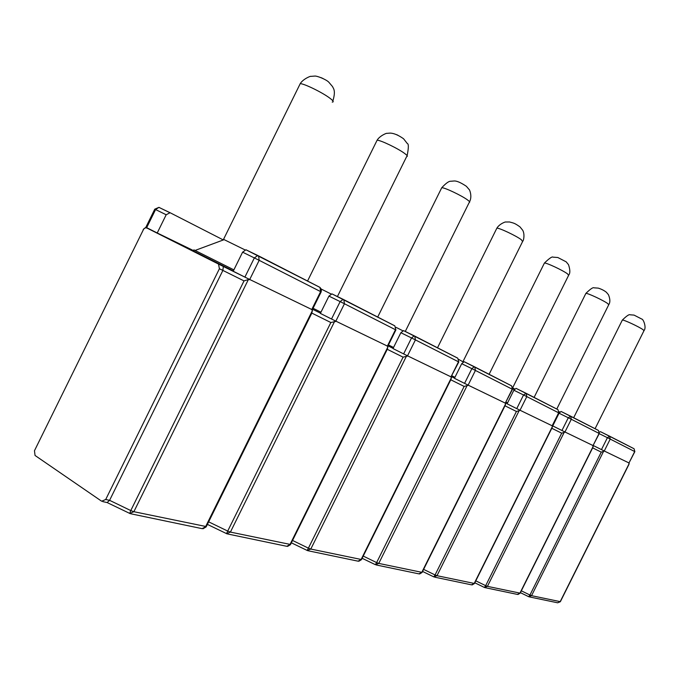 <?xml version="1.0" encoding="UTF-8"?>
<svg xmlns="http://www.w3.org/2000/svg" width="679" height="679" viewBox="0 0 679 679"><rect width="100%" height="100%" fill="white"/><g stroke="black" fill="none" stroke-linecap="round" stroke-linejoin="round"><path stroke-width="1.02" d="M603.665 451.179L531.547 595.67L560.37 601.67L628.975 464.326L628.83 462.874L604.463 451.094L601.255 452.138L592.648 447.868M559.123 411.678L559.861 412.06M599.506 432.073L600.516 431.7L633.914 448.675M593.285 445.526L601.467 449.608L607.416 437.692L599.209 433.643M604.268 451L629 462.959L634.704 451.552L610.217 439.084L604.268 451L601.467 449.608M634.848 451.628L634.076 448.76L634.848 451.628L629 462.959M513.366 388.286L514.733 388.982M559.063 413.222L552.748 425.894L561.949 430.494L568.289 417.772L559.063 413.222L561.066 411.457L598.301 430.384M564.962 431.988L593.039 445.568L599.099 433.423L571.302 419.274L564.962 431.988L552.443 425.775L560.421 429.731M599.277 433.516L598.462 430.469L599.277 433.516L593.039 445.568M564.291 432.158L487.429 586.35L520.156 593.157L593.022 447.13L592.843 445.466L565.183 432.09L561.686 433.177L551.806 428.271M507.578 402.868L506.11 402.146M505.719 402.927L507.188 403.649M519.265 410.405L436.996 575.699L474.468 583.482L552.146 427.6L552.451 426.437L551.934 425.682L520.267 410.362L516.422 411.474L504.989 405.804M512.577 387.03L513.961 390.043M513.867 390.221L507.111 403.801L516.753 408.622L523.543 394.983L513.867 390.221L516.074 388.363L557.824 409.59M520.021 410.243L552.163 425.792L558.63 412.815L526.802 396.612L520.021 410.243L516.753 408.622M558.842 412.925L557.985 409.675L558.842 412.934L552.163 425.792M461.712 363.681L454.446 378.305L464.563 383.38L471.871 368.672L461.712 363.681L464.147 361.712L511.414 385.757M468.12 385.137L505.286 403.114L512.221 389.186L475.419 370.445L468.12 385.137L464.563 383.38M512.492 389.322L511.567 385.833L512.484 389.33L505.286 403.114M458.902 359.522L463.18 361.941M454.955 377.295L451.934 375.81M451.518 376.65L454.531 378.135M467.262 385.29L378.763 563.409L422.117 572.389L505.278 405.227L505.634 403.827L505.032 402.987L468.408 385.273L464.147 386.419L450.771 379.79M396.035 327.329L402.749 330.724M393.548 347.461L388.456 344.94M388.006 345.857L393.099 348.369M406.534 355.966L310.795 549.056L361.517 559.538L450.983 379.366L451.416 377.643L450.695 376.701L407.858 355.983L403.097 357.154L387.259 349.303M400.865 332.71L393.005 348.565L403.623 353.895L411.525 337.955L400.865 332.71L403.564 330.622L457.671 358.147M407.519 355.821L450.992 376.853L458.461 361.805L415.421 339.89L407.519 355.821L403.623 353.895M458.8 361.983L457.816 358.223L458.792 361.992L450.992 376.853M328.933 296.103L320.378 313.409L331.522 319.011L340.137 301.603L328.933 296.103L331.946 293.88L394.694 325.801M335.842 321.142L387.369 346.069L395.467 329.731L344.448 303.751L335.842 321.142L331.522 319.011M395.891 329.952L394.822 325.869L395.882 329.96L387.802 346.265L387.369 346.069M321.371 289.127L331.046 293.973M320.98 312.196L313.061 308.274M312.578 309.268L320.488 313.18M334.688 321.269L230.41 532.09L290.544 544.482L387.361 349.108L387.887 346.961L387.013 345.9L336.241 321.337L330.851 322.525L311.865 313.112M312.23 309.717L312.365 310.379M332.226 102.088C334.085 102.079 333.27 100.747 329.765 98.107C322.423 92.522 304.15 83.576 300.228 83.653L223.535 239.339L244.975 249.88M233.873 269.86L193.914 249.872L193.388 250.941L233.338 270.946M193.464 250.789C191.334 249.796 191.308 249.847 193.388 250.941M218.519 264.063L223.332 266.423L222.882 270.42L219.402 268.748L218.519 264.063L146.851 227.991L145.357 227.855L143.838 228.772L34.468 450.737L35.053 455.473L101.672 501.238L105.712 499.489L109.591 500.33L107.104 502.545L102.75 501.611M248.361 279.57L133.873 511.703L206.314 526.581L311.771 313.223L312.425 310.515L311.347 309.293L250.212 279.723L248.361 279.57L244.024 280.902L222.882 270.42L109.591 500.33L130.775 510.566L244.024 280.902M143.21 229.544L145.323 227.686L146.8 227.737M219.402 268.748L105.712 499.489M249.914 279.604L218.791 264.224M242.598 252.172L233.211 271.218L244.898 277.1L254.353 257.927L242.598 252.172L245.951 249.779L319.885 287.378M249.728 279.485L311.771 309.497L320.615 291.614L259.174 260.329L249.728 279.485L244.898 277.1M321.159 291.894L321.464 289.407L319.996 287.438L320.615 291.614L321.159 291.911L312.332 309.751L311.771 309.497M166.185 214.759L155.576 209.556L158.911 207.367L170.081 212.722L166.185 214.759L157.231 232.982L193.549 250.619M169.529 212.535L158.911 207.367L154.77 209.166L155.576 209.556L146.672 227.677L157.231 232.982M170.081 212.722L223.332 239.959M146.672 227.677L145.883 227.253M595.067 428.729L643.93 330.792L643.225 329.833C639.66 327.049 623.432 319.478 622.337 320.072L622.236 320.293M601.348 449.557L600.007 448.878M521.328 590.815L529.943 595.025L528.669 596.697L520.411 592.648M560.345 601.713L557.688 602.808L560.158 601.704L629.204 463.502M528.729 596.714L531.547 595.67L529.943 595.025L601.255 452.138M600.44 431.666L609.589 436.181L607.416 437.692L610.217 439.084L609.589 436.181L633.83 448.615M561.066 411.457L570.666 416.193L568.289 417.772L571.302 419.274L570.666 416.193L598.199 430.308M556.772 409.055L608.681 304.854L607.849 303.674C603.869 300.585 587.233 292.802 585.875 293.396L585.739 293.676M475.792 580.834L485.68 585.654L484.399 587.462L474.825 582.769M485.256 587.7L517.313 594.388L519.902 593.208L593.276 446.154M484.458 587.471L487.429 586.35L485.68 585.654L561.686 433.177M512.942 387.225L568.595 275.368L567.585 273.917C563.129 270.463 546.094 262.476 544.422 263.045L544.235 263.41M516.957 408.724L515.157 407.824M434.696 577.158L471.43 584.823L474.163 583.55L552.451 426.437M423.62 569.375L435.069 574.952L516.422 411.474M436.996 575.699L435.069 574.952L433.788 576.904L436.996 575.699M433.771 576.861L422.584 571.446M516.074 388.363L526.157 393.328L523.543 394.983L526.802 396.612L526.157 393.328L557.705 409.513M464.147 361.712L474.774 366.932L474.298 366.694L471.871 368.672L475.419 370.445L474.774 366.932L511.279 385.664M462.968 361.61L522.584 241.563L521.353 239.738C516.346 235.868 498.929 227.66 496.858 228.178L496.612 228.679M465.081 383.635L462.891 382.54M376.327 564.987L418.85 573.857L421.735 572.482L505.634 403.827M363.231 556.076L376.633 562.585L464.147 386.419M378.763 563.409L376.633 562.585L375.368 564.716L378.763 563.409M375.36 564.673L362.136 558.282M405.278 331.462L469.24 202.41C470.182 202.325 469.673 201.553 467.721 200.084C462.051 195.739 444.312 187.302 441.74 187.735L441.401 188.414M404.922 354.54L401.858 353.012M308.207 550.779L357.977 561.16L361.033 559.666L451.416 377.643M292.547 540.45L308.41 548.148L403.097 357.154M310.795 549.056L308.41 548.148L307.18 550.491L310.795 549.056M291.367 542.818L307.604 550.652M403.564 330.622L414.776 336.122L414.224 335.842L411.525 337.955L415.421 339.89L414.776 336.122L457.51 358.037M331.946 293.88L343.82 299.668L343.15 299.354L340.137 301.603L344.448 303.751L343.82 299.668L394.507 325.674M337.421 296.562L406.662 156.552C407.969 156.484 407.332 155.483 404.743 153.53C398.318 148.616 380.282 139.942 377.1 140.23L376.633 141.164M396.57 134.637L397.877 135.223M336.029 321.252L329.671 318.078M227.652 533.974L286.691 546.289L289.933 544.651L387.887 346.961M208.657 521.845L227.711 531.071L330.851 322.525M230.41 532.09L227.711 531.071L226.548 533.669L230.41 532.09M207.401 524.392L227.024 533.847M332.888 100.891C336.198 89.934 332.956 88.194 332.6 86.657L328.738 82.125C326.251 79.519 316.745 75.59 314.547 76.099L310.71 76.371C311.092 75.844 303.224 78.764 300.228 83.653L299.583 84.951M320.955 77.601L323.026 78.526M148.412 228.543L151.672 230.325L146.851 227.991M223.204 266.329L242.955 276.124M130.928 513.808L202.062 528.644L205.508 526.828L312.425 310.515M133.873 511.703L130.775 510.566L129.723 513.468L133.873 511.703M107.18 502.579L130.266 513.663M245.951 249.779L258.589 255.89L257.706 255.508L254.353 257.927L259.174 260.329L258.589 255.89L319.665 287.234M158.954 207.384L159.463 207.545M573.662 417.729L622.337 320.072C626.632 315.888 629.212 314.131 630.078 314.801L634.05 315.098L641.791 319.071C643.412 319.071 646.688 327.626 644.031 330.588M604.395 451.068L603.928 450.831M557.688 602.808L529.484 596.926M520.403 592.665L528.992 596.824M534.101 397.41L585.875 293.396C590.374 289.008 593.081 287.149 594.006 287.828L598.275 288.125C601.552 289.161 604.268 290.544 606.415 292.301L608.452 294.72C610.2 299.006 610.319 302.291 608.817 304.582M558.163 414.3L558.308 414.733M565.106 432.056L564.478 431.751M517.95 594.498L520.122 593.217M474.816 582.794L484.738 587.598M489.118 374.299L544.422 263.045C549.303 258.326 552.18 256.356 553.037 257.146L557.824 257.511L566.167 261.831L568.51 264.683C570.182 269.733 570.275 273.179 568.773 275.02M520.165 410.32L519.316 409.895M472.117 584.933L474.426 583.567M437.505 347.792L496.858 228.178C499.668 223.535 506.211 221.549 505.566 222.008L509.547 221.974C514.164 223.264 514.444 223.001 519.97 226.871L522.711 230.266C525.062 234.416 523.467 241.079 522.83 241.087M468.281 385.222L467.042 384.611M419.588 573.976L422.058 572.499M377.694 317.068L441.74 187.735C445.908 183.271 448.887 181.115 450.661 181.259L453.903 181.004C456.543 180.724 460.71 182.49 466.397 186.318L469.181 189.577C469.087 188.643 472.669 195.951 469.571 201.773M407.697 355.915L405.558 354.854M358.775 561.278L361.432 559.691M307.545 281.038L377.1 140.23C379.824 135.605 387.183 132.846 386.784 133.356L390.23 133.101C393.947 133.245 398.386 135.129 403.538 138.737L407.307 143.541C408.741 143.795 408.682 147.835 407.128 155.678M287.548 546.417L290.442 544.694M224.189 239.636L195.043 250.458M202.996 528.771L206.161 526.887M154.77 209.166L145.875 227.27"/></g></svg>
